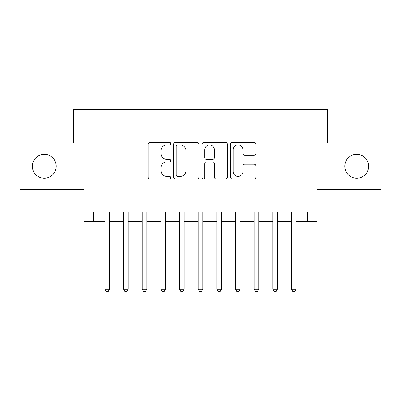 <?xml version="1.0" encoding="UTF-8"?>
<svg xmlns="http://www.w3.org/2000/svg" width="401" height="401" viewBox="0 0 401 401"><rect width="100%" height="100%" fill="white"/><g stroke="black" fill="none" stroke-linecap="round" stroke-linejoin="round"><path stroke-width="0.6" d="M170.661 143.653A1.283 1.283 0 0 0 169.377 142.37L149.924 142.37A1.83 1.83 0 0 0 148.094 144.205L148.094 177.157A1.83 1.83 0 0 0 149.924 178.986L169.377 178.986A1.283 1.283 0 0 0 170.661 177.703A1.283 1.283 0 0 0 169.377 176.425L166.861 176.425A5.86 5.86 0 0 1 161.001 170.565L161.001 167.819A5.86 5.86 0 0 1 166.861 161.959L169.377 161.959A1.283 1.283 0 0 0 170.661 160.681A1.283 1.283 0 0 0 169.377 159.397L166.861 159.397A5.86 5.86 0 0 1 161.001 153.538L161.001 150.796A5.86 5.86 0 0 1 166.861 144.936L169.377 144.936A1.283 1.283 0 0 0 170.661 143.653M344.765 166.275A11.935 11.935 0 0 0 356.705 178.209A11.935 11.935 0 0 0 368.639 166.275A11.935 11.935 0 0 0 356.705 154.34A11.935 11.935 0 0 0 344.765 166.275M32.361 166.275A11.935 11.935 0 0 0 44.295 178.209A11.935 11.935 0 0 0 56.235 166.275A11.935 11.935 0 0 0 44.295 154.34A11.935 11.935 0 0 0 32.361 166.275M254.003 155.277A1.83 1.83 0 0 0 255.833 153.448L255.833 144.205A1.83 1.83 0 0 0 254.003 142.37L232.4 142.37A1.83 1.83 0 0 0 230.57 144.205L230.57 177.157A1.83 1.83 0 0 0 232.4 178.986L254.003 178.986A1.83 1.83 0 0 0 255.833 177.157L255.833 165.989A1.83 1.83 0 0 0 254.003 164.159L244.76 164.159A1.83 1.83 0 0 0 242.926 165.989L242.926 171.528A4.897 4.897 0 0 1 238.029 176.425A4.897 4.897 0 0 1 233.131 171.528L233.131 149.834A4.897 4.897 0 0 1 238.029 144.936A4.897 4.897 0 0 1 242.926 149.834L242.926 153.448A1.83 1.83 0 0 0 244.76 155.277L254.003 155.277M93.258 221.297L93.258 211.969L307.742 211.969L307.742 221.297L317.071 221.297L317.071 189.588L380.95 189.588L380.95 142.962L327.326 142.962L327.326 109.388L73.674 109.388L73.674 142.962L20.05 142.962L20.05 189.588L83.929 189.588L83.929 221.297L104.912 221.297M198.896 144.205A1.83 1.83 0 0 0 197.066 142.37L175.463 142.37A1.83 1.83 0 0 0 173.633 144.205L173.633 177.157A1.83 1.83 0 0 0 175.463 178.986L197.066 178.986A1.83 1.83 0 0 0 198.896 177.157L198.896 144.205M203.934 142.37L225.537 142.37A1.83 1.83 0 0 1 227.367 144.205L227.367 177.157A1.83 1.83 0 0 1 225.537 178.986L216.289 178.986A1.83 1.83 0 0 1 214.46 177.157L214.46 163.793A1.83 1.83 0 0 0 212.63 161.959L206.495 161.959A1.83 1.83 0 0 0 204.665 163.793L204.665 177.703A1.283 1.283 0 0 1 203.382 178.986A1.283 1.283 0 0 1 202.104 177.703L202.104 144.205A1.83 1.83 0 0 1 203.934 142.37M109.573 221.297L123.563 221.297M128.225 221.297L142.215 221.297M146.876 221.297L160.866 221.297M165.528 221.297L179.518 221.297M184.179 221.297L198.169 221.297M202.831 221.297L216.821 221.297M221.482 221.297L235.472 221.297M240.134 221.297L254.124 221.297M258.785 221.297L272.775 221.297M277.437 221.297L291.427 221.297M296.088 221.297L307.742 221.297M177.478 144.936A1.283 1.283 0 0 0 176.199 146.215L176.199 175.142A1.283 1.283 0 0 0 177.478 176.425L180.134 176.425A5.86 5.86 0 0 0 185.994 170.565L185.994 150.796A5.86 5.86 0 0 0 180.134 144.936L177.478 144.936M214.46 149.924A4.897 4.897 0 0 0 209.563 145.027A4.897 4.897 0 0 0 204.665 149.924L204.665 157.568A1.83 1.83 0 0 0 206.495 159.397L212.63 159.397A1.83 1.83 0 0 0 214.46 157.568L214.46 149.924M109.573 211.969L109.573 289.186L104.912 289.186L104.912 211.969M109.573 289.186L108.175 291.612L106.31 291.612L104.912 289.186M128.225 211.969L128.225 289.186L123.563 289.186L123.563 211.969M128.225 289.186L126.826 291.612L124.962 291.612L123.563 289.186M146.876 211.969L146.876 289.186L142.215 289.186L142.215 211.969M146.876 289.186L145.478 291.612L143.613 291.612L142.215 289.186M165.528 211.969L165.528 289.186L160.866 289.186L160.866 211.969M165.528 289.186L164.129 291.612L162.265 291.612L160.866 289.186M184.179 211.969L184.179 289.186L179.518 289.186L179.518 211.969M184.179 289.186L182.781 291.612L180.916 291.612L179.518 289.186M202.831 211.969L202.831 289.186L198.169 289.186L198.169 211.969M202.831 289.186L201.432 291.612L199.568 291.612L198.169 289.186M221.482 211.969L221.482 289.186L216.821 289.186L216.821 211.969M221.482 289.186L220.084 291.612L218.219 291.612L216.821 289.186M240.134 211.969L240.134 289.186L235.472 289.186L235.472 211.969M240.134 289.186L238.735 291.612L236.871 291.612L235.472 289.186M258.785 211.969L258.785 289.186L254.124 289.186L254.124 211.969M258.785 289.186L257.387 291.612L255.522 291.612L254.124 289.186M277.437 211.969L277.437 289.186L272.775 289.186L272.775 211.969M277.437 289.186L276.038 291.612L274.174 291.612L272.775 289.186M296.088 211.969L296.088 289.186L291.427 289.186L291.427 211.969M296.088 289.186L294.69 291.612L292.825 291.612L291.427 289.186"/></g></svg>
